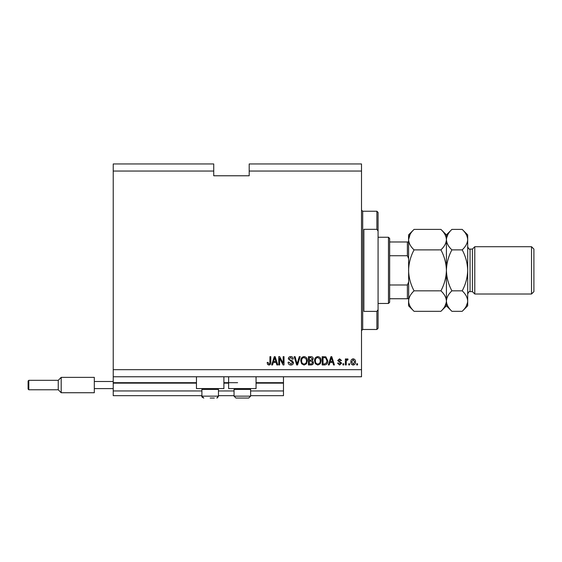 <?xml version="1.0" encoding="UTF-8"?>
<svg xmlns="http://www.w3.org/2000/svg" width="562" height="562" viewBox="0 0 562 562"><rect width="100%" height="100%" fill="white"/><g stroke="black" fill="none" stroke-linecap="round" stroke-linejoin="round"><path stroke-width="0.84" d="M113.229 171.045L213.729 171.045L213.729 163.949L113.229 163.949L113.229 395.683L201.906 395.683M218.456 395.683L234.059 395.683M250.617 395.683L283.48 395.683L283.48 390.955L250.617 390.955M113.229 390.955L201.906 390.955M218.456 390.955L234.059 390.955M256.054 383.151L283.48 383.151L283.48 390.955M283.48 383.151L283.48 382.68L256.054 382.68M113.229 382.68L196.461 382.68M223.894 382.68L237.607 382.68M283.48 376.772L283.48 382.68M223.894 376.772L223.894 388.595L196.461 388.595L196.461 376.772M228.622 376.772L228.622 388.595L256.054 388.595L256.054 376.772M213.729 171.045L213.729 175.773L249.198 175.773L249.198 163.949L361.514 163.949L361.514 376.772L113.229 376.772M113.229 369.677L361.514 369.677M249.198 171.045L361.514 171.045M279.616 358.359L279.616 364.949L278.752 364.949L278.752 356.666L279.672 356.666L283.164 363.263L283.164 356.666L284.021 356.666L284.021 364.949L283.1 364.949L279.616 358.359M293.476 362.645C293.329 364.204 292.458 365.005 290.87 365.054C289.128 364.942 288.208 364.014 288.102 362.258L288.966 362.153L290.947 364.085L292.619 362.666L288.32 358.83C288.447 357.376 289.247 356.617 290.723 356.561C292.296 356.638 293.146 357.46 293.266 359.034L292.402 359.139L290.751 357.53L289.177 358.851L289.451 359.687L292.205 360.663L293.476 362.645M300.178 356.666L297.572 364.949L296.68 364.949L294.207 356.666L295.092 356.666L297.08 363.979L299.286 356.666L300.178 356.666M304.063 365.054L301.625 363.754L300.789 360.916C300.691 358.458 301.78 357.003 304.07 356.561C306.318 356.989 307.407 358.408 307.344 360.818L306.501 363.79L304.063 365.054M317.825 365.054L315.387 363.754L314.544 360.916C314.446 358.458 315.542 357.003 317.832 356.561C320.073 356.989 321.162 358.408 321.106 360.818L320.263 363.79L317.825 365.054M349.585 363.762L349.585 364.949L348.728 364.949L348.728 363.762L349.585 363.762M355.5 361.872C355.613 363.67 354.84 364.724 353.189 365.054C351.559 364.731 350.786 363.698 350.878 361.935C350.779 360.172 351.552 359.132 353.189 358.816C354.798 359.125 355.57 360.144 355.5 361.872M268.931 365.054L267.638 364.471L267.147 362.476L268.004 362.364L268.966 364.085L269.83 363.459L269.943 356.666L270.8 356.666L270.8 362.286C270.968 363.853 270.343 364.773 268.931 365.054M329.922 362.476L329.199 364.949L328.306 364.949L330.948 356.666L331.784 356.666L334.432 364.949L333.54 364.949L332.816 362.476L329.922 362.476M341.633 363.108L339.596 365.054L337.544 363.115L338.408 363.01L339.659 364.19L340.769 363.256L337.657 360.537L339.56 358.816L341.527 360.537L340.663 360.642L339.596 359.68L338.514 360.418L341.633 363.108M343.782 363.762L343.782 364.949L342.918 364.949L342.918 363.762L343.782 363.762M346.255 361.823L346.255 364.949L345.391 364.949L345.391 358.928L346.255 358.928L346.255 359.884L347.267 358.816L348.082 359.139L347.759 360.003L346.41 360.593L346.255 361.823M357.537 363.762L357.537 364.949L356.68 364.949L356.68 363.762L357.537 363.762M327.765 360.762C327.913 363.214 326.866 364.605 324.618 364.949L322.181 364.949L322.181 356.666L325.827 356.821L327.765 360.762M313.47 362.518C313.399 364.12 312.563 364.935 310.969 364.949L308.419 364.949L308.419 356.666L310.983 356.666C312.374 356.68 313.132 357.369 313.259 358.753L312.332 360.488L313.47 362.518M273.28 362.476L272.556 364.949L271.657 364.949L274.305 356.666L275.141 356.666L277.79 364.949L276.89 364.949L276.167 362.476L273.28 362.476M330.983 359.097L330.203 361.507L332.528 361.507L331.369 357.53L330.983 359.097M353.168 359.68L351.735 361.935L353.21 364.19L354.636 361.935L353.168 359.68M323.038 357.636L323.038 363.979L324.513 363.979L326.578 362.771L326.908 360.748L325.658 357.804L323.038 357.636M317.839 357.53C316.083 357.889 315.275 359.02 315.408 360.93C315.352 362.708 316.153 363.762 317.818 364.085C319.525 363.74 320.34 362.638 320.242 360.79L319.883 358.921L317.839 357.53M309.283 357.636L309.283 360.109L311.643 360.031L312.395 358.886L310.688 357.636L309.283 357.636M309.283 361.078L309.283 363.979L311.819 363.874L312.613 362.525L310.863 361.078L309.283 361.078M304.077 357.53C302.328 357.889 301.513 359.02 301.646 360.93C301.59 362.708 302.398 363.762 304.056 364.085C305.77 363.74 306.578 362.638 306.487 360.79L306.128 358.921L304.077 357.53M274.34 359.097L273.561 361.507L275.886 361.507L274.72 357.53L274.34 359.097M210.181 398.051L214.319 398.051M217.649 388.595L218.456 389.396L201.906 389.396L201.906 396.161L218.456 396.161L217.424 397.84M249.809 388.595L250.617 389.396L234.059 389.396L234.059 396.161L250.617 396.161L248.72 398.051L235.956 398.051L246.479 398.051M376.884 229.331L376.884 211.242L378.071 212.422L378.071 231.059L376.884 229.331L363.881 229.331L363.881 311.383L376.884 311.383L378.071 309.662L378.071 328.292L376.884 329.473L376.884 311.383M378.071 309.662L378.071 231.059M388.475 237.255L389.656 238.436L389.656 302.279L388.475 303.466L388.475 237.255L378.071 237.255M408.574 258.534L407.394 255.731L407.394 241.983L408.153 241.983M389.656 255.731L407.394 255.731M389.656 284.983L407.394 284.983L408.574 282.18M408.574 298.738L407.394 298.738L408.574 298.738M389.656 298.738L407.394 298.738L407.394 284.983M389.656 241.983L407.394 241.983M472.417 291.643L470.057 291.643L470.057 249.078L472.417 249.078L472.417 291.643L474.785 294.003L474.785 246.711L531.533 246.711L531.533 294.003L474.785 294.003M531.533 246.711L533.9 249.078L533.9 291.643L531.533 294.003M440.917 229.401L446.411 234.888L446.411 239.644C446.2 243.241 444.366 246.648 440.917 249.879C444.359 256.307 446.193 263.135 446.411 270.357C446.193 277.593 444.359 284.421 440.917 290.835C444.352 294.024 446.179 297.438 446.411 301.077C446.2 304.674 444.366 308.088 440.917 311.313L414.061 311.313C410.632 308.131 408.799 304.716 408.574 301.077C408.785 297.481 410.611 294.067 414.061 290.835C410.618 284.407 408.792 277.586 408.574 270.357C408.792 263.121 410.618 256.3 414.061 249.879C410.632 246.69 408.799 243.283 408.574 239.644C408.785 236.047 410.611 232.633 414.061 229.401L440.917 229.401C444.352 232.591 446.179 236.005 446.411 239.644L446.291 238.225M440.917 290.835L414.061 290.835M444.879 306.339L446.291 302.489M410.105 234.375L408.574 239.644L408.686 302.489M440.917 249.879L414.061 249.879M462.203 311.313L467.689 305.826L467.689 301.077C467.465 297.438 465.631 294.024 462.203 290.835C465.638 284.428 467.472 277.6 467.689 270.357C467.472 263.135 465.645 256.307 462.203 249.879C465.652 246.648 467.479 243.241 467.689 239.644C467.465 236.005 465.631 232.591 462.203 229.401L467.689 234.888L467.689 301.077C467.479 304.674 465.652 308.088 462.203 311.313L451.897 311.313C448.462 308.131 446.635 304.716 446.411 301.077C446.614 297.481 448.448 294.067 451.897 290.835C448.455 284.407 446.628 277.586 446.411 270.357C446.628 263.121 448.455 256.293 451.897 249.879C448.462 246.69 446.635 243.283 446.411 239.644L446.411 305.826L440.917 311.313M414.061 229.401L408.574 234.888L408.574 239.644M408.574 301.077L408.574 305.826L414.061 311.313M446.411 301.077L446.523 302.489M446.411 239.644C446.614 236.047 448.448 232.633 451.897 229.401L462.203 229.401M447.935 234.375L446.523 238.225M466.158 306.339L467.577 302.489M467.689 239.644L467.577 238.225M462.203 290.835L451.897 290.835M462.203 249.879L451.897 249.879M28.1 389.066L28.1 381.022L28.81 380.312L28.81 389.775L28.1 389.066M28.81 389.775L58.251 389.775L58.251 380.312L61.202 377.362L61.202 392.733L94.311 392.733L94.311 381.5L113.229 381.5M94.311 388.595L113.229 388.595M94.311 381.5L94.311 377.362L61.202 377.362M113.229 383.151L196.461 383.151M223.894 383.151L228.622 383.151M376.884 211.242L362.701 211.242L362.701 329.473L361.514 330.66M201.906 396.161C201.491 396.716 202.116 397.348 203.795 398.051L201.906 396.161M216.827 398.029L218.456 396.161L218.456 389.396M202.706 388.595L201.906 389.396M234.867 388.595L234.059 389.396M234.059 396.161L235.956 398.051L234.059 396.161M250.617 389.396L250.617 396.161L248.72 398.051M362.701 211.242L361.514 210.062M376.884 329.473L362.701 329.473M388.475 303.466L378.071 303.466M470.057 249.078C469.46 249.668 468.673 248.875 467.689 246.711M446.411 305.826L451.897 311.313M446.411 234.888L451.897 229.401M470.057 291.643C469.46 291.053 468.673 291.84 467.689 294.003M472.417 249.078L474.785 246.711M58.251 389.775L61.202 392.733M28.81 380.312L58.251 380.312"/></g></svg>
